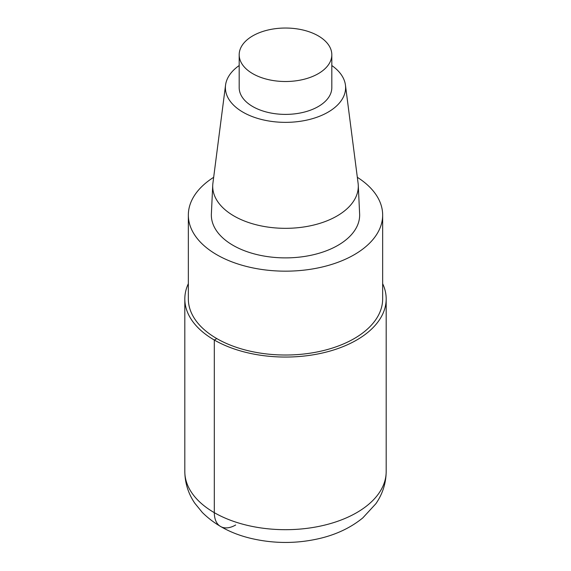 <?xml version="1.0" encoding="UTF-8"?>
<svg xmlns="http://www.w3.org/2000/svg" width="571" height="571" viewBox="0 0 571 571"><rect width="100%" height="100%" fill="white"/><g stroke="black" fill="none" stroke-linecap="round" stroke-linejoin="round"><path stroke-width="0.86" d="M357.332 177.31A97.156 56.094 180 0 1 382.656 215.074A97.156 56.094 180 0 1 285.493 271.168A97.156 56.094 180 0 1 188.344 215.067A97.156 56.094 180 0 1 213.668 177.31M382.656 215.074L382.656 298.926A97.156 56.094 180 0 1 285.493 355.019A97.156 56.094 180 0 1 188.344 298.918L188.344 215.074M331.815 65.537A60.105 34.703 180 0 1 345.441 85.079L358.088 183.184A72.795 42.026 180 0 1 358.267 185.161L359.623 213.911A74.151 42.811 180 0 1 285.5 257.885A74.151 42.811 180 0 1 211.377 213.904L212.733 185.161A72.795 42.026 180 0 1 212.912 183.184L225.559 85.079A60.105 34.703 180 0 1 239.185 65.537M345.441 85.079A60.105 34.703 180 0 1 285.5 122.358A60.105 34.703 180 0 1 225.559 85.079M358.267 185.161A72.795 42.026 180 0 1 285.5 228.329A72.795 42.026 180 0 1 212.733 185.154M318.247 35.866A46.315 26.737 180 0 1 331.815 54.773A46.315 26.737 180 0 1 285.5 81.51A46.315 26.737 180 0 1 239.185 54.773A46.315 26.737 180 0 1 267.778 30.07A46.315 26.737 180 0 1 318.247 35.866M331.815 54.773L331.815 87.656A46.315 26.737 180 0 1 285.5 114.393A46.315 26.737 180 0 1 239.185 87.656L239.185 54.773M382.656 283.68A100.682 58.128 180 0 1 386.182 298.926A100.682 58.128 180 0 1 285.493 357.053A100.682 58.128 180 0 1 184.818 298.918A100.682 58.128 180 0 1 188.344 283.68M216.802 338.589L214.311 340.03L214.311 512.658A30.206 17.437 120 0 0 235.666 524.992M386.182 298.926L386.182 471.56A100.682 58.128 180 0 1 285.493 529.688A100.682 58.128 180 0 1 184.818 471.553M184.818 298.926L184.818 471.56C184.968 483.08 188.287 493.622 194.775 503.194L202.312 512.451C215.06 525.077 231.312 533.735 251.062 538.417C274.337 543.856 297.577 543.792 320.774 538.21C337.097 534.199 351.108 527.433 362.806 517.897L375.882 503.701C382.591 494.008 386.025 483.294 386.182 471.56"/></g></svg>

